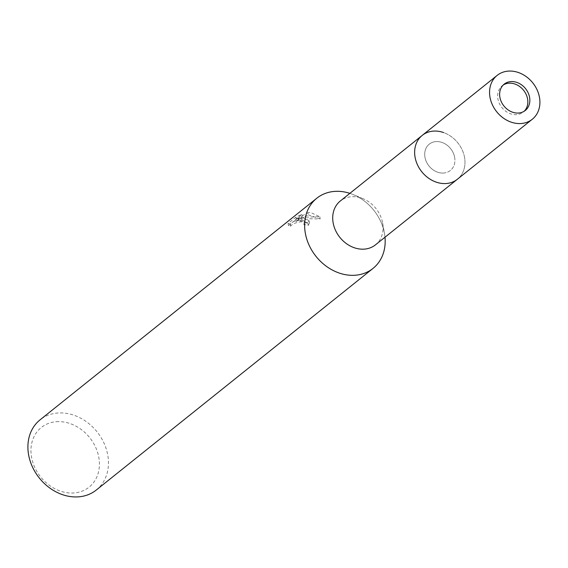 <?xml version="1.0" encoding="UTF-8"?>
<svg xmlns="http://www.w3.org/2000/svg" width="568" height="568" viewBox="0 0 568 568"><rect width="100%" height="100%" fill="white"/><g stroke="black" fill="none" stroke-linecap="round" stroke-linejoin="round"><path stroke-width="0.43" stroke-dasharray="2.84 2.13" d="M454.634 157.244A16.863 13.859 51.3 0 0 444.304 143.427A16.863 13.859 51.3 0 0 429.273 144.151A16.863 13.859 51.3 0 0 424.992 157.386A16.863 13.859 51.3 0 0 435.315 171.202A16.863 13.859 51.3 0 0 450.353 170.478A16.863 13.859 51.3 0 0 454.634 157.244M503.241 85.008A16.863 13.859 51.3 0 0 502.197 85.754A16.863 13.859 51.3 0 0 497.916 98.988A16.863 13.859 51.3 0 0 508.246 112.805A16.863 13.859 51.3 0 0 523.277 112.073A16.863 13.859 51.3 0 0 524.228 111.221M422.244 135.383A28.102 23.103 51.3 0 1 434.946 131.052A28.102 23.103 51.3 0 1 462.103 149.718A28.102 23.103 51.3 0 1 457.375 179.254A28.102 23.103 51.3 0 0 464.546 157.386A28.102 23.103 51.3 0 0 464.51 157.194A28.102 23.103 51.3 0 0 445.149 133.168A28.102 23.103 51.3 0 0 443.7 132.6M464.51 157.194A28.102 23.103 51.3 0 0 445.149 133.168A28.102 23.103 51.3 0 0 415.109 157.435A28.102 23.103 51.3 0 0 444.588 183.578A28.102 23.103 51.3 0 0 464.546 157.386A28.102 23.103 51.3 0 0 464.51 157.194M375.448 244.865A28.102 23.103 51.3 0 0 382.619 222.997A28.102 23.103 51.3 0 0 382.584 222.805A28.102 23.103 51.3 0 0 363.222 198.772A28.102 23.103 51.3 0 0 340.317 200.994M384.43 233.129A44.964 36.97 51.3 0 0 353.445 194.675A44.964 36.97 51.3 0 0 349.86 193.347A44.964 36.97 51.3 0 1 384.998 237.218A44.964 36.97 51.3 0 0 384.479 233.427A44.964 36.97 51.3 0 0 384.43 233.129M319.784 216.706L320.196 218.914L309.482 218.772L298.931 220.696L309.475 222.94L308.268 225.418A42.714 35.117 51.3 0 0 303.958 224.594L303.568 222.478A44.964 36.97 -128.7 0 1 307.863 223.252L309.077 220.796L303.816 217.97L298.541 218.581L304.76 217.21L319.784 216.706L310.618 212.524L307.941 212.737M96.29 490.028A44.964 36.97 51.3 0 0 103.852 442.777A44.964 36.97 51.3 0 0 60.393 412.908A44.964 36.97 51.3 0 0 40.072 419.83M303.958 224.594L304.725 223.352L304.349 222.571L300.799 221.733L295.481 222.968L291.441 225.141L290.66 226.142L288.466 225.631L296.34 219.319L302.282 216.472L295.892 221.584L308.339 214.839L307.948 212.73L295.495 219.44L301.885 214.328L295.935 217.111L288.054 223.423L290.262 224.005L291.043 222.997L295.083 220.838L300.408 219.631L301.7 219.66L304.313 221.08L303.568 222.478M58.568 421.612A38.219 31.425 51.3 0 0 31.595 457.496A38.219 31.425 51.3 0 0 71.802 493.045A38.219 31.425 51.3 0 0 98.782 457.169A38.219 31.425 51.3 0 0 58.568 421.612M296.34 219.319L295.935 217.111M288.459 225.631L288.054 223.423M290.66 226.142L290.262 224.005M308.268 225.418L307.863 223.252M298.931 220.696L298.541 218.581M308.332 214.846L320.189 218.914M302.282 216.472L301.885 214.328M295.892 221.584L295.495 219.44M442.735 173.077A16.863 13.859 51.3 0 0 450.353 170.478A16.863 13.859 51.3 0 0 453.186 152.756A16.863 13.859 51.3 0 0 436.891 141.56A16.863 13.859 51.3 0 0 429.273 144.151A16.863 13.859 51.3 0 0 426.433 161.873A16.863 13.859 51.3 0 0 442.735 173.077M502.197 85.754L504.192 84.149M363.222 198.772L353.445 194.675M309.077 220.796L309.475 222.94M304.313 221.08L304.711 223.189M382.619 222.997L384.479 233.427M523.277 112.073L525.279 110.476"/><path stroke-width="0.85" d="M524.228 111.221A16.863 13.859 51.3 0 0 527.558 98.839A16.863 13.859 51.3 0 0 503.241 85.008M443.7 132.6A28.102 23.103 51.3 0 0 422.244 135.383A28.102 23.103 51.3 0 0 415.109 157.435A28.102 23.103 51.3 0 0 432.319 180.468A28.102 23.103 51.3 0 0 457.375 179.254L375.448 244.865A28.102 23.103 51.3 0 1 350.392 246.072A28.102 23.103 51.3 0 1 333.182 223.046A28.102 23.103 51.3 0 1 340.317 200.994L422.244 135.383A28.102 23.103 51.3 0 0 417.523 164.912A28.102 23.103 51.3 0 0 444.68 183.578A28.102 23.103 51.3 0 0 457.375 179.254L532.301 119.252A28.102 23.103 51.3 0 0 537.03 89.716A28.102 23.103 51.3 0 0 509.865 71.05A28.102 23.103 51.3 0 0 497.17 75.381A28.102 23.103 51.3 0 0 492.442 104.91A28.102 23.103 51.3 0 0 519.606 123.576A28.102 23.103 51.3 0 0 532.301 119.252M316.802 198.225A44.964 36.97 51.3 0 1 337.115 191.295A44.964 36.97 51.3 0 1 349.867 193.347A44.964 36.97 51.3 0 0 305.385 233.512A44.964 36.97 51.3 0 0 350.761 275.295A44.964 36.97 51.3 0 0 384.998 237.218A44.964 36.97 51.3 0 1 373.013 268.416L96.29 490.028A44.964 36.97 51.3 0 1 75.97 496.95A44.964 36.97 51.3 0 1 32.518 467.081A44.964 36.97 51.3 0 1 40.072 419.83L316.802 198.225A44.964 36.97 51.3 0 0 309.24 245.475A44.964 36.97 51.3 0 0 352.692 275.338A44.964 36.97 51.3 0 0 373.013 268.416M517.654 113.067A16.863 13.859 51.3 0 0 525.279 110.476A16.863 13.859 51.3 0 0 528.112 92.754A16.863 13.859 51.3 0 0 511.818 81.558A16.863 13.859 51.3 0 0 504.192 84.149A16.863 13.859 51.3 0 0 501.359 101.871A16.863 13.859 51.3 0 0 517.654 113.067M497.17 75.381L422.244 135.383"/></g></svg>
